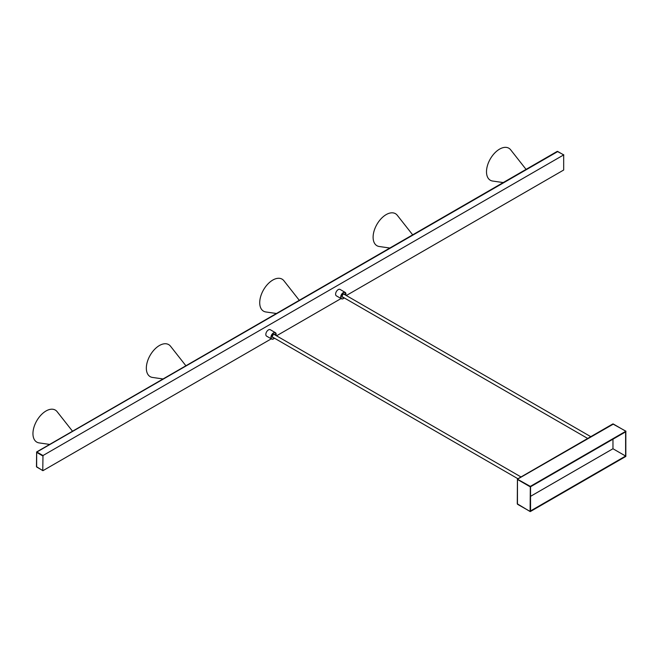 <?xml version="1.0" encoding="UTF-8"?>
<svg xmlns="http://www.w3.org/2000/svg" width="659" height="659" viewBox="0 0 659 659"><rect width="100%" height="100%" fill="white"/><g stroke="black" fill="none" stroke-linecap="round" stroke-linejoin="round"><path stroke-width="0.99" d="M530.322 486.383L517.463 479.208L517.463 504.135L530.322 511.565L625.836 456.423L625.836 431.25L530.322 486.383L530.108 511.442L517.521 504.275L517.463 503.385M517.677 479.085L613.405 424.066M625.613 456.044L625.613 431.876L530.544 486.762L530.544 510.931L625.613 456.044L612.969 448.746L530.544 496.334M612.969 439.174L612.969 448.746M345.942 294.079A3.699 2.134 120 0 0 345.176 292.382L340.069 289.433A3.699 2.134 120 0 0 337.219 290.43A3.699 2.134 120 0 0 335.604 294.153A3.699 2.134 120 0 0 336.37 295.842L341.477 298.791A3.699 2.134 120 0 0 343.388 298.568M343.199 297.291A1.853 1.071 -60 0 1 342.532 297.267A1.853 1.071 -60 0 1 342.145 296.418A1.853 1.071 -60 0 1 342.952 294.557A1.853 1.071 -60 0 1 344.377 294.062A1.853 1.071 -60 0 1 344.739 294.622M276.162 334.36A3.699 2.134 120 0 0 275.396 332.663L270.297 329.722A3.699 2.134 120 0 0 267.447 330.711A3.699 2.134 120 0 0 265.832 334.434A3.699 2.134 120 0 0 266.598 336.131L271.697 339.072A3.699 2.134 120 0 0 273.617 338.85M273.419 337.573A1.853 1.071 -60 0 1 272.752 337.548A1.853 1.071 -60 0 1 272.373 336.7A1.853 1.071 -60 0 1 273.18 334.838A1.853 1.071 -60 0 1 274.605 334.344A1.853 1.071 -60 0 1 274.96 334.904M346.304 295.529L563.684 170.022L563.684 154.914L42.983 455.542L42.761 470.526L36.657 467L36.657 452.14L393.069 246.375M271.286 338.841L42.983 470.65L36.657 467L36.657 452.395L42.761 455.921M42.983 455.542L36.871 452.016L557.802 151.512M276.533 335.81L341.065 298.552M72.523 431.233L57.127 411.677A18.501 10.684 120 0 0 42.423 413.646A18.501 10.684 120 0 0 32.95 433.638A18.501 10.684 -60 0 0 39.103 442.897L49.672 444.421M185.904 365.77L170.516 346.214A18.501 10.684 120 0 0 155.812 348.183A18.501 10.684 120 0 0 146.339 368.175A18.501 10.684 -60 0 0 152.484 377.434L163.053 378.958M299.293 300.306L283.905 280.75A18.501 10.684 120 0 0 269.202 282.719A18.501 10.684 120 0 0 259.72 302.712A18.501 10.684 -60 0 0 265.874 311.971L276.442 313.495M412.682 234.843L397.286 215.287A18.501 10.684 120 0 0 382.591 217.256A18.501 10.684 120 0 0 373.109 237.248A18.501 10.684 -60 0 0 379.263 246.507L389.831 248.031M526.063 169.379L510.676 149.824A18.501 10.684 120 0 0 495.972 151.792A18.501 10.684 120 0 0 486.499 171.785A18.501 10.684 -60 0 0 492.644 181.044L503.221 182.568M530.108 486.762L517.463 479.464M625.836 431.25L613.183 423.943M345.843 295.257L345.176 292.382A3.699 2.134 120 0 0 342.326 293.37A3.699 2.134 120 0 0 340.711 297.094A3.699 2.134 120 0 0 341.477 298.791L342.425 298.964L344.303 297.926M345.802 295.24A3.517 2.026 120 0 0 345.942 294.227A3.517 2.026 120 0 0 343.454 292.794A3.517 2.026 120 0 0 340.967 297.094A3.517 2.026 120 0 0 344.262 297.909M276.063 335.546L275.396 332.663A3.699 2.134 120 0 0 272.546 333.66A3.699 2.134 120 0 0 270.931 337.383A3.699 2.134 120 0 0 271.697 339.072L272.653 339.253L274.523 338.215M276.03 335.522A3.517 2.026 120 0 0 276.162 334.508A3.517 2.026 120 0 0 273.683 333.075A3.517 2.026 120 0 0 271.195 337.383A3.517 2.026 120 0 0 274.49 338.191M563.684 154.914L557.58 151.389M530.174 511.582L517.282 503.814L517.43 479.019L612.812 423.951L625.984 431.233M342.169 296.698L587.696 438.449M343.718 294.029L590.777 436.67M272.398 336.988L517.916 478.739M273.938 334.319L521.005 476.959M42.827 470.666L36.476 466.671L36.632 451.95L557.209 151.397L563.84 154.898"/></g></svg>
